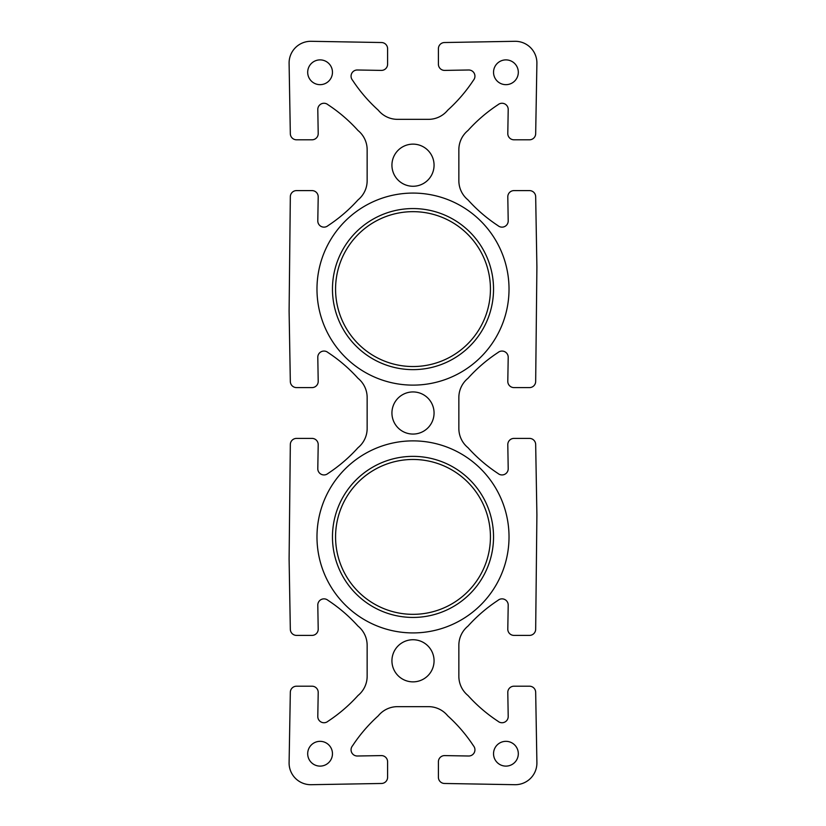 <?xml version="1.0" encoding="UTF-8"?>
<svg xmlns="http://www.w3.org/2000/svg" width="826" height="826" viewBox="0 0 826 826"><rect width="100%" height="100%" fill="white"/><g stroke="black" fill="none" stroke-linecap="round" stroke-linejoin="round"><path stroke-width="1.24" d="M493.535 536.9A80.535 80.535 0 0 0 372.733 467.155A80.535 80.535 0 0 0 372.733 606.645A80.535 80.535 0 0 0 493.535 536.9M509.022 536.9A96.022 96.022 0 0 1 364.989 620.058A96.022 96.022 0 0 1 364.989 453.742A96.022 96.022 0 0 1 509.022 536.9M493.535 289.1A80.535 80.535 0 0 0 372.733 219.355A80.535 80.535 0 0 0 372.733 358.845A80.535 80.535 0 0 0 493.535 289.1M509.022 289.1A96.022 96.022 0 0 1 364.989 372.258A96.022 96.022 0 0 1 364.989 205.942A96.022 96.022 0 0 1 509.022 289.1M381.302 755.594A6.195 6.195 0 0 1 387.6 761.789L387.6 777.276A6.195 6.195 0 0 1 381.509 783.471L311.154 784.7A21.683 21.683 0 0 1 289.1 762.646L290.329 692.291A6.195 6.195 0 0 1 296.524 686.2L312.011 686.2A6.195 6.195 0 0 1 318.206 692.498L317.793 716.452A6.195 6.195 0 0 0 328.015 721.253A154.875 154.875 0 0 0 357.988 695.523A24.78 24.78 0 0 0 367.147 676.288L367.147 645.312A24.78 24.78 0 0 0 357.988 626.077A154.875 154.875 0 0 0 328.015 600.347A6.195 6.195 0 0 0 317.793 605.148L318.206 629.102A6.195 6.195 0 0 1 312.011 635.4L296.524 635.4A6.195 6.195 0 0 1 290.329 629.309L289.1 558.965L290.329 444.491A6.195 6.195 0 0 1 296.524 438.399L312.011 438.399A6.195 6.195 0 0 1 318.206 444.698L317.793 468.652A6.195 6.195 0 0 0 328.015 473.453A154.875 154.875 0 0 0 357.988 447.723A24.78 24.78 0 0 0 367.147 428.488L367.147 397.512A24.78 24.78 0 0 0 357.988 378.277A154.875 154.875 0 0 0 328.015 352.547A6.195 6.195 0 0 0 317.793 357.348L318.206 381.302A6.195 6.195 0 0 1 312.011 387.6L296.524 387.6A6.195 6.195 0 0 1 290.329 381.509L289.1 311.165L290.329 196.691A6.195 6.195 0 0 1 296.524 190.599L312.011 190.599A6.195 6.195 0 0 1 318.206 196.898L317.793 220.852A6.195 6.195 0 0 0 328.015 225.653A154.875 154.875 0 0 0 357.988 199.923A24.78 24.78 0 0 0 367.147 180.688L367.147 149.713A24.78 24.78 0 0 0 357.988 130.477A154.875 154.875 0 0 0 328.015 104.747A6.195 6.195 0 0 0 317.793 109.548L318.206 133.502A6.195 6.195 0 0 1 312.011 139.8L296.524 139.8A6.195 6.195 0 0 1 290.329 133.709L289.1 63.354A21.683 21.683 0 0 1 311.154 41.3L381.509 42.529A6.195 6.195 0 0 1 387.6 48.724L387.6 64.211A6.195 6.195 0 0 1 381.302 70.406L357.348 69.993A6.195 6.195 0 0 0 352.547 80.215A154.875 154.875 0 0 0 378.277 110.188A24.78 24.78 0 0 0 397.512 119.347L428.488 119.347A24.78 24.78 0 0 0 447.723 110.188A154.875 154.875 0 0 0 473.453 80.215A6.195 6.195 0 0 0 468.652 69.993L444.698 70.406A6.195 6.195 0 0 1 438.399 64.211L438.399 48.724A6.195 6.195 0 0 1 444.491 42.529L514.846 41.3A21.683 21.683 0 0 1 536.9 63.354L535.671 133.709A6.195 6.195 0 0 1 529.476 139.8L513.989 139.8A6.195 6.195 0 0 1 507.794 133.502L508.207 109.548A6.195 6.195 0 0 0 497.985 104.747A154.875 154.875 0 0 0 468.012 130.477A24.78 24.78 0 0 0 458.853 149.713L458.853 180.688A24.78 24.78 0 0 0 468.012 199.923A154.875 154.875 0 0 0 497.985 225.653A6.195 6.195 0 0 0 508.207 220.852L507.794 196.898A6.195 6.195 0 0 1 513.989 190.599L529.476 190.599A6.195 6.195 0 0 1 535.671 196.691L536.9 267.035L535.671 381.509A6.195 6.195 0 0 1 529.476 387.6L513.989 387.6A6.195 6.195 0 0 1 507.794 381.302L508.207 357.348A6.195 6.195 0 0 0 497.985 352.547A154.875 154.875 0 0 0 468.012 378.277A24.78 24.78 0 0 0 458.853 397.512L458.853 428.488A24.78 24.78 0 0 0 468.012 447.723A154.875 154.875 0 0 0 497.985 473.453A6.195 6.195 0 0 0 508.207 468.652L507.794 444.698A6.195 6.195 0 0 1 513.989 438.399L529.476 438.399A6.195 6.195 0 0 1 535.671 444.491L536.9 514.835L535.671 629.309A6.195 6.195 0 0 1 529.476 635.4L513.989 635.4A6.195 6.195 0 0 1 507.794 629.102L508.207 605.148A6.195 6.195 0 0 0 497.985 600.347A154.875 154.875 0 0 0 468.012 626.077A24.78 24.78 0 0 0 458.853 645.312L458.853 676.288A24.78 24.78 0 0 0 468.012 695.523A154.875 154.875 0 0 0 497.985 721.253A6.195 6.195 0 0 0 508.207 716.452L507.794 692.498A6.195 6.195 0 0 1 513.989 686.2L529.476 686.2A6.195 6.195 0 0 1 535.671 692.291L536.9 762.646A21.683 21.683 0 0 1 514.846 784.7L444.491 783.471A6.195 6.195 0 0 1 438.399 777.276L438.399 761.789A6.195 6.195 0 0 1 444.698 755.594L468.652 756.007A6.195 6.195 0 0 0 473.453 745.785A154.875 154.875 0 0 0 447.723 715.812A24.78 24.78 0 0 0 428.488 706.653L397.512 706.653A24.78 24.78 0 0 0 378.277 715.812A154.875 154.875 0 0 0 352.547 745.785A6.195 6.195 0 0 0 357.348 756.007L381.302 755.594M434.063 165.2A21.063 21.063 0 0 1 402.469 183.444A21.063 21.063 0 0 1 402.469 146.956A21.063 21.063 0 0 1 434.063 165.2M434.063 413A21.063 21.063 0 0 1 402.469 431.244A21.063 21.063 0 0 1 402.469 394.756A21.063 21.063 0 0 1 434.063 413M434.063 660.8A21.063 21.063 0 0 1 402.469 679.044A21.063 21.063 0 0 1 402.469 642.556A21.063 21.063 0 0 1 434.063 660.8M518.315 72.275A12.39 12.39 0 0 1 499.73 83.003A12.39 12.39 0 0 1 499.73 61.547A12.39 12.39 0 0 1 518.315 72.275M332.465 72.275A12.39 12.39 0 0 1 313.88 83.003A12.39 12.39 0 0 1 313.88 61.547A12.39 12.39 0 0 1 332.465 72.275M518.315 753.725A12.39 12.39 0 0 1 499.73 764.453A12.39 12.39 0 0 1 499.73 742.997A12.39 12.39 0 0 1 518.315 753.725M332.465 753.725A12.39 12.39 0 0 1 313.88 764.453A12.39 12.39 0 0 1 313.88 742.997A12.39 12.39 0 0 1 332.465 753.725M490.438 289.1A77.438 77.438 0 0 1 374.281 356.161A77.438 77.438 0 0 1 374.281 222.039A77.438 77.438 0 0 1 490.438 289.1M490.438 536.9A77.438 77.438 0 0 1 374.281 603.961A77.438 77.438 0 0 1 374.281 469.839A77.438 77.438 0 0 1 490.438 536.9"/></g></svg>
